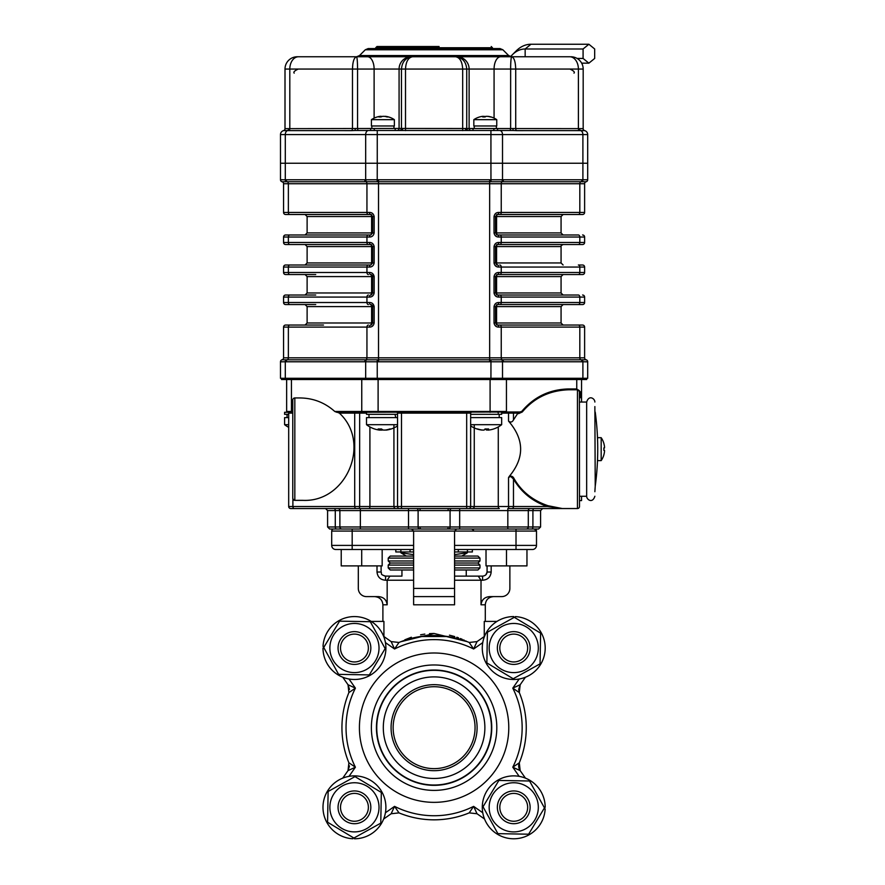 <?xml version="1.0" encoding="UTF-8"?>
<svg xmlns="http://www.w3.org/2000/svg" width="885" height="885" viewBox="0 0 885 885"><rect width="100%" height="100%" fill="white"/><g stroke="black" fill="none" stroke-linecap="round" stroke-linejoin="round"><path stroke-width="1.33" d="M434.092 676.892A50.788 50.788 0 0 0 390.108 753.069A50.788 50.788 0 0 0 478.077 753.069A50.788 50.788 0 0 0 434.092 676.892M499.815 648.03A13.928 13.928 0 0 0 520.701 660.088A13.928 13.928 0 0 0 520.701 635.972A13.928 13.928 0 0 0 499.815 648.03M499.815 807.33A13.928 13.928 0 0 0 520.701 819.388A13.928 13.928 0 0 0 520.701 795.261A13.928 13.928 0 0 0 499.815 807.33M513.189 678.751L486.861 662.909L487.414 632.2L514.296 617.321L540.613 633.151L540.06 663.861L513.189 678.751M513.742 672.611A24.581 24.581 0 0 0 535.027 635.74A24.581 24.581 0 0 0 492.458 635.74A24.581 24.581 0 0 0 513.742 672.611M483.022 806.777L498.863 780.448L529.573 781.001L544.452 807.883L528.622 834.201L497.901 833.648L483.022 806.777M489.162 807.33A24.581 24.581 0 0 0 526.033 828.614A24.581 24.581 0 0 0 526.033 786.046A24.581 24.581 0 0 0 489.162 807.33M354.996 776.61L381.324 792.451L380.771 823.161L353.889 838.04L327.572 822.209L328.125 791.489L354.996 776.61M354.442 782.749A24.581 24.581 0 0 0 333.158 819.61A24.581 24.581 0 0 0 375.727 819.61A24.581 24.581 0 0 0 354.442 782.749M385.163 648.583L369.322 674.912L338.612 674.359L323.733 647.477L339.563 621.159L370.284 621.701L385.163 648.583M379.023 648.03A24.581 24.581 0 0 0 342.152 626.746A24.581 24.581 0 0 0 342.152 669.314A24.581 24.581 0 0 0 379.023 648.03M340.515 648.03A13.928 13.928 0 0 0 361.412 660.088A13.928 13.928 0 0 0 361.412 635.972A13.928 13.928 0 0 0 340.515 648.03M513.742 617.619L513.742 616.568A31.462 31.462 0 0 0 486.241 663.308A31.462 31.462 0 0 0 540.447 664.657A31.462 31.462 0 0 0 515.302 616.613L515.247 617.885M544.153 807.33L545.193 807.33A31.462 31.462 0 0 0 498.465 779.829A31.462 31.462 0 0 0 497.116 834.035A31.462 31.462 0 0 0 545.16 808.89L543.888 808.824M354.442 837.741L354.442 838.781A31.462 31.462 0 0 0 381.944 792.053A31.462 31.462 0 0 0 327.738 790.703A31.462 31.462 0 0 0 352.883 838.748L352.949 837.475M324.032 648.03L322.992 648.03A31.462 31.462 0 0 0 369.72 675.532A31.462 31.462 0 0 0 371.069 621.325A31.462 31.462 0 0 0 323.025 646.47L324.297 646.526M342.76 677.235L348.026 684.747L355.405 688.143L348.889 692.568L348.026 684.747L349.498 689.448M349.498 765.912L348.026 770.614L348.889 762.793L355.405 767.207L348.026 770.614L342.76 778.114L348.026 770.614M477.026 641.603L473.63 648.993L469.205 642.466L477.026 641.603L484.537 636.348M398.98 642.466L394.555 648.993L391.159 641.603L398.98 642.466A92.162 92.162 0 0 1 469.205 642.466A92.162 92.162 0 0 0 398.98 642.466A92.162 92.162 0 0 1 469.205 642.466M525.424 677.235L520.17 684.747L518.687 689.448L519.307 692.568L512.78 688.143L520.17 684.747L519.307 692.568A92.162 92.162 0 0 1 526.254 727.68A92.162 92.162 0 0 0 519.307 692.568A92.162 92.162 0 0 1 519.307 762.793L518.687 765.912L520.17 770.614L512.78 767.207L519.307 762.793L520.17 770.614A8.197 8.197 0 0 1 519.307 762.793A92.162 92.162 0 0 0 519.307 692.568M484.537 819.012L477.026 813.746L469.205 812.884L473.63 806.368L477.026 813.746L469.205 812.884A92.162 92.162 0 0 1 398.98 812.884L391.159 813.746L394.555 806.368L398.98 812.884L391.159 813.746L383.659 819.012M520.17 770.614L525.424 778.114M383.659 636.348L391.159 641.603M348.889 762.793A92.162 92.162 0 0 1 348.889 692.568A92.162 92.162 0 0 0 348.889 762.793A92.162 92.162 0 0 1 348.889 692.568M395.816 549.508L395.816 551.963L413.616 551.963M400.85 549.508L400.839 552.782L413.616 554.63M400.883 549.508L400.883 551.963M410.054 549.508L410.054 551.963M458.308 549.508L458.308 551.963L472.369 551.963L472.369 549.508M454.569 551.963L458.308 551.963M467.446 549.508L467.446 551.963M454.569 554.618L467.357 552.782L467.357 551.963M358.314 565.891L358.314 588.414A8.197 8.197 0 0 0 366.512 596.612L378.349 596.612C383.548 596.977 386.491 599.709 387.165 604.798L387.165 580.228L389.931 576.124L401.945 576.124L401.945 569.984L413.616 569.984L390.263 569.984L388.216 567.938L413.616 567.938M454.569 567.938L479.969 567.938L477.922 569.984L454.569 569.984M383.924 636.547L383.924 621.403L371.202 621.403M496.983 621.403L484.261 621.403L484.261 636.547M528.301 529.02L534.44 529.02A2.047 2.047 0 0 1 536.498 531.077L534.44 529.02A2.047 2.047 0 0 1 536.498 531.077A2.047 2.047 0 0 0 534.44 529.02A2.047 2.047 0 0 1 536.498 531.077L536.498 545.403A4.093 4.093 0 0 1 532.394 549.508L454.569 549.508L454.569 545.403L536.498 545.403M456.616 529.02L454.569 531.077L456.616 529.02L459.669 529.02L448.485 529.02A2.047 1.604 -90 0 0 450.078 526.973L459.669 526.973L459.669 529.02L442.29 529.02L534.44 529.02M333.745 529.02L411.569 529.02L413.616 531.077L413.616 549.508L335.791 549.508A4.093 4.093 0 0 1 331.698 545.403A4.093 4.093 0 0 0 335.791 549.508A4.093 4.093 0 0 1 331.698 545.403L331.698 531.077A2.047 2.047 0 0 1 333.745 529.02A2.047 2.047 0 0 0 331.698 531.077L352.175 531.077L352.175 545.403L413.616 545.403M516.01 529.02L516.01 531.077L413.616 531.077L411.569 529.02L425.906 529.02M454.569 580.228L481.02 580.228L478.254 576.124L482.602 576.124L482.602 580.228L481.02 580.228L481.02 604.798C481.694 599.709 484.637 596.977 489.847 596.612L501.673 596.612A8.197 8.197 0 0 0 509.871 588.414L509.871 565.891M413.616 588.414L454.569 588.414L454.569 596.612L413.616 596.612L413.616 549.508M420.541 636.525L447.644 636.525L420.541 636.525M400.861 641.725L434.092 633.472L467.169 641.636M466.362 641.227L465.787 640.939M464.304 640.231L463.552 639.888M462.213 639.302L460.366 638.539M458.474 637.819L456.848 637.244M454.746 636.569L449.458 635.176M433.805 633.472L429.49 633.627M424.822 634.091L420.618 634.777M411.348 637.244L404.788 639.822M382.353 574.885L384.831 576.069L389.931 576.124L385.583 576.124L385.583 580.228C380.462 579.841 377.596 577.108 377.01 572.031L380.948 572.031M389.931 576.124L401.945 576.124M454.569 576.124L478.254 576.124M482.602 580.228C487.735 579.83 490.6 577.097 491.175 572.031L487.248 572.031M506.485 549.508L506.485 565.891L526.962 565.891L526.962 549.508L532.394 549.508M454.569 531.077L454.569 545.403M454.569 588.414L454.569 549.508M413.616 596.612L413.616 604.798L413.616 596.612M454.569 596.612L454.569 604.798L454.569 596.612M454.569 556.057L477.922 556.057L479.969 558.103L454.569 558.103M413.616 558.103L388.216 558.103L390.263 556.057L413.616 556.057M340.515 807.33A13.928 13.928 0 0 0 361.412 819.388A13.928 13.928 0 0 0 361.412 795.261A13.928 13.928 0 0 0 340.515 807.33M411.569 529.02L408.516 529.02L408.516 526.973L450.078 526.973L450.078 510.59L459.669 510.59L459.669 526.973L507.824 526.973L507.824 529.02M338.059 807.33A16.384 16.384 0 0 1 362.64 793.137A16.384 16.384 0 0 1 362.64 821.512A16.384 16.384 0 0 1 338.059 807.33M454.569 563.026L477.922 563.026L479.969 565.072L454.569 565.072M413.616 565.072L388.216 565.072L390.263 563.026L413.616 563.026M469.205 812.884A92.162 92.162 0 0 1 398.98 812.884A92.162 92.162 0 0 0 469.205 812.884M338.059 648.03A16.384 16.384 0 0 1 362.64 633.837A16.384 16.384 0 0 1 362.64 662.223A16.384 16.384 0 0 1 338.059 648.03M497.359 807.33A16.384 16.384 0 0 1 521.929 793.137A16.384 16.384 0 0 1 521.929 821.512A16.384 16.384 0 0 1 497.359 807.33M497.359 648.03A16.384 16.384 0 0 1 521.929 633.837A16.384 16.384 0 0 1 521.929 662.223A16.384 16.384 0 0 1 497.359 648.03M434.092 670.332A57.348 57.348 0 0 1 483.752 756.354A57.348 57.348 0 0 1 384.433 756.354A57.348 57.348 0 0 1 434.092 670.332A57.348 57.348 0 0 0 384.433 756.354A57.348 57.348 0 0 0 483.752 756.354A57.348 57.348 0 0 0 434.092 670.332M434.092 768.634A40.964 40.964 0 0 0 475.057 727.68A40.964 40.964 0 0 0 434.092 686.716A40.964 40.964 0 0 0 393.139 727.68A40.964 40.964 0 0 0 434.092 768.634M486.02 565.891L486.02 549.508L486.02 565.891L506.485 565.891M594.864 406.58L595.229 486.23A276.474 276.474 0 0 0 595.229 412.078M579.498 496.253L586.667 496.253L586.667 402.044L579.498 402.044M377.685 378.293L377.685 379.521L366.091 379.521L366.091 378.293M502.094 378.293L502.094 379.521L490.5 379.521L490.5 378.293M586.667 379.521L586.667 378.293L586.667 379.521L581.865 379.521L581.865 378.293M286.32 378.293L286.32 379.521L281.518 379.521L281.518 378.293M502.094 379.521L581.865 379.521M377.685 379.521L490.5 379.521M286.32 379.521L366.091 379.521M282.547 179.71L280.49 179.755L280.49 163.249L587.695 163.249L587.695 179.766L582.894 179.755L587.695 179.755A2.047 2.047 0 0 1 586.158 181.746L365.859 181.746A2.047 1.449 -90 0 1 364.775 179.766A70.822 50.08 -90 0 0 365.671 179.755L377.253 179.755A70.822 70.822 0 0 0 378.526 179.766L378.526 183.737L283.565 183.737A2.047 2.047 0 0 0 282.027 181.746A2.047 2.047 0 0 1 280.49 179.766L285.291 179.755A70.822 50.08 -90 0 0 286.198 179.766L364.775 179.766M283.499 130.637L283.499 130.637A2.047 2.047 0 0 0 285.003 128.657L395.186 128.436L395.186 130.482L397.055 130.482A2.047 2.024 90 0 0 399.08 128.436L583.104 128.635A2.047 2.035 -75.4 0 0 584.631 130.615L580.726 130.615L584.631 130.615A4.093 4.093 0 0 1 587.695 134.586L587.695 179.755A2.047 2.047 0 0 1 586.158 181.746A2.047 2.047 0 0 0 584.62 183.737L584.62 212.444L584.62 183.737L378.526 183.737L378.526 357.817L579.819 357.817A2.047 1.449 -90 0 0 580.903 359.797L586.135 359.797A2.047 2.047 0 0 1 587.695 361.777L582.894 361.788A70.822 50.08 90 0 0 581.998 361.777L503.41 361.777A70.822 50.08 90 0 0 502.514 361.788L490.932 361.788A70.822 70.822 0 0 0 489.659 361.777L378.526 361.777A70.822 70.822 0 0 0 377.253 361.788L365.671 361.788A70.822 50.08 -90 0 0 364.775 361.777A2.047 1.449 -90 0 1 365.859 359.797L378.526 359.797L378.526 361.777M378.526 179.766L489.659 179.766A70.822 70.822 0 0 0 490.932 179.755L502.514 179.755A70.822 50.08 90 0 0 503.41 179.766L581.998 179.766A70.822 50.08 90 0 0 582.894 179.755A2.047 1.449 88.5 0 1 581.81 181.746M282.027 181.746A2.047 2.047 0 0 1 280.49 179.766A2.047 2.047 180 0 0 282.061 181.746L286.375 181.746A2.047 1.449 -88.5 0 1 285.291 179.755L285.291 163.249L280.49 163.249L280.49 134.586A4.093 4.093 0 0 1 283.565 130.615L284.749 130.571M368.392 214.491A2.047 1.449 90 0 1 366.943 212.444L369.476 212.444A2.047 1.128 90 0 0 370.605 214.491L285.612 214.491A2.047 2.047 0 0 1 283.565 212.444L366.943 212.444L366.943 183.737A2.047 1.449 90 0 0 365.859 181.746L286.375 181.746M585.184 361.832L587.695 361.788L587.695 378.293L582.894 378.293L582.894 361.788A2.047 1.449 91.5 0 0 581.81 359.797M584.62 327.096A2.047 2.047 0 0 0 582.573 325.049L578.37 325.049A2.047 1.449 -90 0 1 579.819 327.096L498.709 327.096A2.047 1.128 -90 0 0 497.58 325.049L582.573 325.049A2.047 2.047 0 0 1 584.62 327.096L579.819 327.096L579.819 357.817L584.62 357.817L584.62 327.096L584.62 357.817A2.047 2.047 0 0 0 586.158 359.797L586.135 359.797A2.047 2.047 0 0 1 587.695 361.777L587.695 378.293M364.775 361.777L286.198 361.777A70.822 50.08 -90 0 0 285.291 361.788L280.766 361.821M286.375 359.797A2.047 1.449 -91.5 0 0 285.291 361.788L285.291 378.293L280.49 378.293L280.49 361.788A2.047 2.047 0 0 1 282.027 359.797L365.859 359.797A2.047 1.449 90 0 0 366.943 357.817L378.526 357.817L378.526 359.797L502.326 359.797A2.047 1.449 90 0 1 503.41 361.777M282.061 359.797A2.047 2.047 0 0 0 280.49 361.788A2.047 2.047 0 0 1 282.027 359.797A2.047 2.047 0 0 0 283.565 357.817L283.565 327.096A2.047 2.047 0 0 1 285.612 325.049L323.501 325.049M587.695 179.755A2.047 2.047 180 0 1 586.135 181.746A2.047 2.047 0 0 0 584.62 183.737M584.62 357.817A2.047 2.047 0 0 0 586.158 359.797A2.047 2.047 0 0 1 587.695 361.788M283.565 242.468L369.476 242.468A2.047 1.128 90 0 0 370.605 244.514L285.612 244.514A2.047 2.047 0 0 1 283.565 242.468L283.565 237.025A2.047 2.047 0 0 1 285.612 234.979L370.605 234.979L372.651 232.932L372.651 216.537L370.605 214.491A2.047 2.047 0 0 1 371.877 214.944M369.476 212.444C372.021 212.444 373.581 213.816 374.156 216.537L374.156 232.932L371.611 232.932A2.047 1.007 -90 0 1 370.605 234.979A2.047 1.128 90 0 0 369.476 237.025L283.565 237.025M374.156 232.932C373.592 235.653 372.032 237.014 369.476 237.025M370.605 234.979L315.724 234.979M315.724 214.491L370.605 214.491A2.047 1.007 -90 0 1 371.611 216.537L374.156 216.537M315.724 274.538L285.612 274.538A2.047 2.047 0 0 1 283.565 272.491L283.565 267.049A2.047 2.047 0 0 1 285.612 265.002L370.605 265.002L372.651 262.956L372.651 246.561L370.605 244.514A2.047 2.047 0 0 1 371.877 244.968M369.476 242.468C372.021 242.468 373.581 243.84 374.156 246.561L374.156 262.956L371.611 262.956A2.047 1.007 -90 0 1 370.605 265.002A2.047 1.128 90 0 0 369.476 267.049L283.565 267.049M374.156 262.956C373.592 265.677 372.032 267.038 369.476 267.049M370.605 265.002L315.724 265.002M315.724 244.514L370.605 244.514A2.047 1.007 -90 0 1 371.611 246.561L374.156 246.561M315.724 304.562L285.612 304.562A2.047 2.047 0 0 1 283.565 302.515L283.565 297.072A2.047 2.047 0 0 1 285.612 295.026L315.724 295.026M371.888 294.572A2.047 2.047 0 0 1 370.605 295.026L372.651 292.968L372.651 276.585A2.047 2.047 0 0 0 370.605 274.538L372.651 276.585L374.156 276.585L374.156 292.968C373.592 295.701 372.032 297.061 369.476 297.072L366.943 297.072A2.047 1.449 -90 0 1 368.392 295.026M368.392 274.538A2.047 1.449 -90 0 1 366.943 272.491L369.476 272.491C372.021 272.491 373.581 273.863 374.156 276.585M369.476 272.491A2.047 1.128 90 0 0 370.605 274.538A2.047 1.007 90 0 1 371.611 276.585L307.117 276.585L305.071 274.538M307.117 276.585L307.117 292.968L371.611 292.968A2.047 1.007 90 0 1 370.605 295.026A2.047 1.128 90 0 0 369.476 297.072M371.888 324.596A2.047 2.047 0 0 1 370.605 325.049L372.651 322.992L372.651 306.608A2.047 2.047 0 0 0 370.605 304.562L372.651 306.608L374.156 306.608L374.156 322.992C373.592 325.724 372.032 327.085 369.476 327.096L366.943 327.096A2.047 1.449 -90 0 1 368.392 325.049M368.392 304.562A2.047 1.449 -90 0 1 366.943 302.515L369.476 302.515C372.021 302.515 373.581 303.887 374.156 306.608M369.476 302.515A2.047 1.128 90 0 0 370.605 304.562A2.047 1.007 90 0 1 371.611 306.608L307.117 306.608L305.071 304.562M307.117 306.608L307.117 322.992L371.611 322.992A2.047 1.007 90 0 1 370.605 325.049A2.047 1.128 90 0 0 369.476 327.096M496.308 214.944A2.047 2.047 0 0 1 497.58 214.491L495.534 216.537L495.534 232.932L497.58 234.979L578.37 234.979A2.047 1.449 -90 0 1 579.819 237.025L501.242 237.025A2.047 1.449 -90 0 0 499.793 234.979M496.308 264.549A2.047 2.047 0 0 0 497.58 265.002A2.047 1.128 90 0 1 498.709 267.049C496.164 267.049 494.604 265.677 494.029 262.956L494.029 246.561C494.604 243.84 496.164 242.479 498.709 242.468L501.242 242.468L501.242 237.025L498.709 237.025A2.047 1.128 -90 0 0 497.58 234.979A2.047 2.047 0 0 1 496.308 234.525M498.709 237.025C496.164 237.025 494.604 235.653 494.029 232.932L494.029 216.537C494.604 213.816 496.164 212.455 498.709 212.444L584.62 212.444A2.047 2.047 0 0 1 582.573 214.491L497.58 214.491A2.047 1.128 -90 0 0 498.709 212.444M499.793 244.514A2.047 1.449 90 0 0 501.242 242.468L584.62 242.468L584.62 237.025A2.047 2.047 0 0 0 582.573 234.979A2.047 2.047 0 0 1 584.62 237.025L584.62 242.468A2.047 2.047 0 0 1 582.573 244.514L497.58 244.514A2.047 2.047 0 0 0 496.308 244.968M582.573 214.491A2.047 2.047 0 0 0 584.62 212.444M552.472 244.514L578.37 244.514A2.047 1.449 90 0 0 579.819 242.468L579.819 237.025L584.62 237.025M582.573 274.538A2.047 2.047 0 0 0 584.62 272.491A2.047 2.047 0 0 1 582.573 274.538L578.37 274.538A2.047 1.449 -90 0 0 579.819 272.491L579.819 267.049A2.047 1.449 90 0 0 578.37 265.002L582.573 265.002A2.047 2.047 0 0 1 584.62 267.049L584.62 272.491L584.62 267.049L498.709 267.049M584.62 242.468A2.047 2.047 0 0 1 582.573 244.514M582.573 265.002A2.047 2.047 0 0 1 584.62 267.049M498.709 242.468A2.047 1.128 90 0 1 497.58 244.514L495.534 246.561L495.534 262.956L497.58 265.002A2.047 1.007 -90 0 1 496.573 262.956L494.029 262.956M496.308 274.992A2.047 2.047 0 0 1 497.58 274.538L495.534 276.585L495.534 292.968L497.58 295.026L578.37 295.026A2.047 1.449 -90 0 1 579.819 297.072L501.242 297.072A2.047 1.449 -90 0 0 499.793 295.026M582.573 304.562A2.047 2.047 0 0 0 584.62 302.515A2.047 2.047 0 0 1 582.573 304.562L499.793 304.562A2.047 1.449 -90 0 0 501.242 302.515L501.242 297.072L498.709 297.072A2.047 1.128 -90 0 0 497.58 295.026A2.047 2.047 0 0 1 496.308 294.572M498.709 297.072C496.164 297.072 494.604 295.701 494.029 292.968L494.029 276.585C494.604 273.863 496.164 272.503 498.709 272.491L584.62 272.491M578.37 274.538L497.58 274.538A2.047 1.128 -90 0 0 498.709 272.491M584.62 297.072A2.047 2.047 0 0 0 582.573 295.026A2.047 2.047 0 0 1 584.62 297.072L584.62 302.515L584.62 297.072L579.819 297.072L579.819 302.515L584.62 302.515M496.308 305.015A2.047 2.047 0 0 1 497.58 304.562L495.534 306.608L495.534 322.992L497.58 325.049A2.047 2.047 0 0 1 496.308 324.596M498.709 327.096C496.164 327.096 494.604 325.724 494.029 322.992L494.029 306.608C494.604 303.887 496.164 302.526 498.709 302.515L579.819 302.515A2.047 1.449 -90 0 1 578.37 304.562M499.793 304.562L497.58 304.562A2.047 1.128 -90 0 0 498.709 302.515M552.472 234.979L497.58 234.979A2.047 1.007 90 0 1 496.573 232.932L494.029 232.932M494.029 216.537L496.573 216.537A2.047 1.007 90 0 1 497.58 214.491L552.472 214.491M552.472 295.026L497.58 295.026A2.047 1.007 90 0 1 496.573 292.968L494.029 292.968M494.029 276.585L496.573 276.585A2.047 1.007 90 0 1 497.58 274.538L552.472 274.538M544.684 325.049L497.58 325.049A2.047 1.007 90 0 1 496.573 322.992L494.029 322.992M494.029 306.608L496.573 306.608A2.047 1.007 90 0 1 497.58 304.562L552.472 304.562M377.22 359.797L377.253 378.293L365.671 378.293L365.671 361.788A2.047 1.449 -88.5 0 1 366.799 359.797M501.386 359.797A2.047 1.449 88.5 0 1 502.514 361.788L502.514 378.293L490.932 378.293L490.965 359.797M502.514 378.293L582.894 378.293M377.253 378.293L490.932 378.293M285.291 378.293L365.671 378.293M283.565 212.444L283.565 183.737M494.029 246.561L496.573 246.561A2.047 1.007 -90 0 1 497.58 244.514L563.114 244.514C561.3 245.455 560.625 246.141 561.068 246.561L496.573 246.561L496.573 262.956L561.068 262.956L563.114 265.002M583.182 128.657L583.182 69.052L583.182 128.657A2.047 2.047 0 0 0 584.686 130.637L584.686 130.637M579.498 128.635A2.047 1.582 -92.4 0 0 580.726 130.615L516.774 130.637L513.057 130.482L512.979 128.436M510.645 66.475L510.623 128.436A2.047 1.095 -90 0 1 509.528 130.482L497.58 130.482L497.58 128.436M355.217 128.436L355.139 130.482L351.411 130.637L283.565 130.615A2.047 2.035 75.4 0 0 285.081 128.635M465.466 128.436A2.047 1.394 -90 0 0 466.849 130.482L401.336 130.482A2.047 1.394 -90 0 0 402.73 128.436M376.512 130.482L358.657 130.482A2.047 1.095 90 0 1 357.562 128.436L357.562 69.052L352.473 69.052C352.706 61.662 354.055 57.569 356.522 56.762C357.153 57.569 357.507 61.662 357.562 69.052L374.112 69.052L374.112 118.125M584.631 130.615A4.093 4.093 0 0 1 587.695 134.586L280.49 134.586M466.849 130.482L513.057 130.482M355.139 130.482L401.336 130.482M285.003 128.657L285.003 69.052A12.29 12.29 0 0 1 297.283 56.762L412.51 56.762C408.25 57.569 405.916 61.662 405.507 69.052L401.469 69.052C402.111 61.662 405.795 57.569 412.51 56.762L455.675 56.762C462.39 57.569 466.074 61.662 466.727 69.052L462.678 69.052C462.269 61.662 459.934 57.569 455.675 56.762L511.663 56.762C514.13 57.569 515.479 61.662 515.712 69.052L510.623 69.052C510.689 61.662 511.032 57.569 511.663 56.762L569.697 56.762A12.29 8.684 -90 0 1 578.392 69.052L515.712 69.052L515.712 128.657A2.047 1.449 -90 0 0 516.774 130.637M583.182 69.052A12.29 12.29 0 0 0 570.902 56.762A12.29 12.29 0 0 1 583.182 69.052L578.392 69.052L578.392 128.657A2.047 1.449 -90 0 0 579.454 130.637M510.966 60.003L510.733 63.466M510.733 63.521L510.645 66.419M357.142 59.151L356.998 58.145M352.816 64.096L352.473 69.052L285.003 69.052M356.522 56.762L298.488 56.762A12.29 8.684 90 0 0 289.804 69.052L289.804 128.657A2.047 1.449 90 0 1 288.742 130.637M499.616 130.482A4.093 2.898 90 0 1 502.514 134.586L502.514 163.249L587.695 163.249L587.695 134.586M501.386 181.746A2.047 1.449 91.5 0 0 502.514 179.755L502.514 163.249L490.932 163.249L490.932 130.482M395.186 130.482L377.253 130.482L377.253 163.249L365.671 163.249L365.671 134.586A4.093 2.898 90 0 1 368.569 130.482M365.306 49.77L368.204 48.564L499.981 48.564L502.879 49.77L365.306 49.77L359.52 55.556L508.665 55.556L511.563 56.762L500.656 56.762A12.29 6.582 90 0 0 494.073 69.052L494.073 118.125M510.623 69.052L469.116 69.052A12.29 12.136 90 0 0 456.97 56.762L411.215 56.762A12.29 12.136 90 0 0 399.08 69.052L399.08 128.436L395.186 128.436M399.445 130.482A2.047 2.024 -90 0 0 401.469 128.436L401.469 69.052L374.112 69.052A12.29 6.582 90 0 0 367.529 56.762L356.622 56.762L359.52 55.556M288.687 128.635A2.047 1.582 92.4 0 1 287.459 130.615A4.093 2.898 90 0 0 285.291 134.586L285.291 163.249L365.671 163.249L365.671 179.755A2.047 1.449 -91.5 0 0 366.799 181.746M377.22 181.746L377.253 163.249L490.932 163.249L490.965 181.746M588.879 63.167L594.676 58.443L594.676 48.985L588.879 44.25L583.082 48.985L583.082 58.443L588.879 63.167L581.688 63.167M583.082 58.443L577.097 58.443M583.082 48.985L525.159 48.985A31.351 22.169 -90 0 0 512.36 54.737A31.351 22.169 -90 0 0 510.634 56.651M588.879 44.25L530.956 44.25A36.086 25.521 -90 0 0 516.221 50.876L512.36 54.737M481.982 429.988L481.982 430.077A26.561 26.119 -90 0 1 476.882 428.948A26.052 4.115 -59.6 0 0 476.926 428.959A26.052 4.115 -59.6 0 0 477.535 428.948A26.561 26.119 90 0 0 482.646 430.077L484.073 430.077A26.561 4.845 -90 0 0 485.024 428.948A26.052 22.18 17.6 0 0 488.564 428.948A26.561 4.845 90 0 1 487.624 430.077L488.597 430.077A26.561 26.119 90 0 0 493.708 428.948A26.052 4.115 59.6 0 1 493.664 428.959A26.052 4.115 59.6 0 1 493.62 428.971M487.624 428.993L487.624 430.077L488.597 430.077M486.507 429.004L486.507 430.077A26.561 4.845 90 0 1 485.577 428.971M470.643 417.609L501.673 417.609L501.673 424.678L470.643 424.678M470.643 414.335L501.673 414.335L501.673 412.288L518.112 412.288L517.769 413.107L513.477 413.107L513.477 419.933C512.238 422.233 510.59 422.632 508.532 421.105L508.532 413.107L501.673 413.107M397.542 424.678L366.512 424.678A26.627 26.627 0 0 0 378.061 429.867A26.561 24.647 -90 0 0 379.411 430.077L380.096 430.077A26.561 9.912 -90 0 1 378.16 428.948A26.052 20.93 -32.9 0 0 381.501 428.948A26.561 9.912 90 0 0 383.437 430.077L385.03 430.077A26.561 24.647 -90 0 0 389.854 428.948A26.052 8.407 58.1 0 0 391.192 428.948A26.561 24.647 90 0 1 387.73 429.867A26.561 24.647 90 0 1 386.38 430.077L385.694 430.077L386.38 429.867M379.411 430.077L380.096 430.077L380.096 429.004M382.895 429.867A26.561 9.912 -90 0 1 382.353 430.077L380.749 430.077A26.561 24.647 90 0 1 380.185 429.999M366.512 424.678L366.512 417.609L397.542 417.609M395.816 417.609L394.987 414.335M366.512 413.107L359.653 413.107L360.062 412.288L366.512 412.288L366.512 414.335L397.542 414.335M288.687 424.678L284.594 424.678L284.594 417.609L288.687 417.609M288.687 414.335L284.594 414.335L284.594 412.288L287.459 412.288A0.819 0.819 0 0 1 286.64 411.47L286.64 379.521M487.967 116.422L487.967 116.333A20.444 19.868 90 0 1 490.511 116.82A20.444 19.868 90 0 1 491.087 116.986A19.879 4.06 120.7 0 0 490.5 116.986A20.444 19.868 -90 0 0 487.392 116.333L485.909 116.333A20.444 4.823 90 0 0 485.157 116.986A19.879 16.726 -157.8 0 0 482.767 116.986A20.444 4.823 -90 0 1 483.52 116.333L482.613 116.333A20.444 19.868 -90 0 0 480.079 116.82A20.444 19.868 -90 0 0 479.504 116.986M483.52 116.964L482.613 116.333M484.681 116.964L484.681 116.333A20.444 4.823 -90 0 1 485.29 116.82M496.762 119.663L496.762 125.98L473.829 125.98L473.829 119.663L496.762 119.663A20.477 20.477 0 0 0 490.511 116.82M385.218 116.333L385.628 116.333A20.444 17.468 90 0 1 388.371 116.986A19.879 8.95 124 0 0 387.088 116.986A20.444 17.468 -90 0 0 384.356 116.333L382.663 116.333A20.444 10.62 90 0 0 381.004 116.986A19.879 14.713 -138 0 0 378.902 116.986A20.444 10.62 -90 0 1 380.572 116.333L380.152 116.333M380.749 116.444A20.444 17.468 90 0 1 381.435 116.333L381.435 116.765M394.367 119.663L394.367 125.98L371.423 125.98L371.423 119.663L394.367 119.663A20.477 20.477 0 0 0 385.362 116.3M603.858 443.496L603.891 443.474A20.477 20.477 0 0 0 601.181 437.688L601.181 460.62A20.477 20.477 0 0 0 603.891 454.824L603.858 454.813A20.444 20.444 0 0 0 604.51 451.615L604.51 450.376L603.858 450.376A19.879 17.213 -90 0 0 603.858 447.921L604.51 447.921L603.858 447.921L604.51 447.921L604.51 446.693A20.444 20.444 0 0 0 603.858 443.496A20.444 20.444 0 0 1 604.51 446.693M603.858 450.376L604.51 450.376M439.104 46.518L376.955 46.518L439.104 46.518M579.498 390.716L579.498 391.812L581.545 391.812L581.545 402.044M336.554 529.02L329.651 529.02L327.594 526.973L339.884 526.973L339.884 510.59A2.047 2.047 0 0 0 337.838 508.543L360.361 508.543L360.361 510.59L335.282 510.59A2.047 1.283 90 0 0 333.999 508.543L325.547 508.543L327.594 510.59L335.282 510.59L335.282 526.973A2.047 1.283 -90 0 0 336.554 529.02M528.301 526.973L528.301 510.59L507.824 510.59L507.824 526.973L540.591 526.973L538.545 529.02L526.254 529.02A2.047 2.047 0 0 0 528.301 526.973A2.047 2.047 0 0 1 526.254 529.02M413.616 531.077L352.175 531.077L352.175 529.02L341.931 529.02A2.047 2.047 0 0 1 339.884 526.973L408.516 526.973L408.516 510.59L418.107 510.59L418.107 526.973A2.047 1.604 -90 0 0 419.7 529.02L408.516 529.02M540.591 526.973L540.591 510.59L542.638 508.543L534.186 508.543A2.047 1.283 -90 0 0 532.914 510.59L528.301 510.59A2.047 2.047 0 0 1 530.347 508.543A2.047 2.047 0 0 0 528.301 510.59A2.047 2.047 0 0 1 530.347 508.543L507.824 508.543L507.824 510.59L459.669 510.59L459.669 508.543M448.551 529.02L457.888 529.02M415.054 529.02L419.634 529.02M547.981 505.711L562.285 508.543L547.406 506.497C532.67 501.563 521.365 492.403 513.477 479.017L510.579 476.34L508.532 477.601L509.384 476.263C511.574 475.798 513.123 476.584 514.063 478.608C521.508 491.518 532.814 500.545 547.981 505.711A0.819 0.564 -72.2 0 0 547.406 506.497L513.477 506.497A2.047 1.449 -90 0 1 512.028 508.543L507.824 508.543M514.063 478.608L513.477 479.017L513.477 506.497L508.532 506.497L508.532 477.601M512.028 508.543L577.451 508.543L577.451 389.765L569.243 389.765C549.928 390.296 534.274 397.697 522.272 411.979L518.687 413.594L518.687 412.288L521.696 411.47C533.965 396.889 549.618 389.378 568.657 388.946L576.865 388.946L579.498 391.557M522.272 411.979L336.798 412.288L334.773 411.47C324.895 402.642 313.345 398.139 300.103 397.951L294.827 397.951A2.047 2.047 0 0 0 292.78 399.998L292.78 498.299A2.047 2.047 0 0 0 294.827 500.357L292.891 498.941L292.891 506.497L354.708 506.497L354.708 413.107L339.364 413.107L337.373 412.288L354.133 412.288A0.819 0.575 -90 0 1 354.708 413.107L359.653 413.107L359.653 506.497L508.532 506.497A2.047 1.029 -90 0 0 509.561 508.543M518.687 412.288L505.634 412.288M581.545 397.708L579.498 397.708L579.498 391.812A2.047 2.047 0 0 0 577.451 389.765A0.819 0.586 90 0 1 576.865 388.946M578.746 390.219L578.148 389.887M579.498 506.497A2.047 2.047 0 0 1 577.451 508.543A2.047 2.047 0 0 0 579.498 506.497L579.387 390.716M334.773 411.47L361.755 411.47L362.551 412.288M401.502 412.288L466.683 412.288L466.683 413.107L397.542 413.107A0.819 0.796 -90 0 0 396.757 412.288L401.502 412.288L401.502 508.543L395.905 508.543L399.522 508.543A2.047 1.98 -90 0 1 397.542 506.497L397.542 413.107M291.508 412.288L287.459 412.288M393.925 424.678L393.925 506.497A2.047 1.98 -90 0 0 395.905 508.543L290.734 508.543A2.047 2.047 0 0 1 288.687 506.497L288.687 413.107A0.819 0.819 0 0 0 287.868 412.288M471.44 412.288A0.819 0.796 -90 0 0 470.643 413.107L466.683 413.107L466.683 508.543L472.28 508.543L401.502 508.543M560.393 508.543L575.936 508.543M311.255 508.543L339.884 508.543M318.987 508.543L310.934 508.543M292.249 508.543L321.454 508.543M498.277 426.935L498.277 506.497A2.047 1.029 -90 0 0 499.306 508.543L472.28 508.543A2.047 1.98 -90 0 0 474.26 506.497L474.26 424.678M579.498 500.6L581.545 500.6L581.545 496.253M339.364 413.107C371.534 442.732 346.688 502.348 303.002 500.357L294.827 500.357L294.827 397.951M361.755 379.521L361.755 411.47L506.441 411.47L506.441 379.521M448.485 529.02L419.7 529.02M518.687 413.594L517.614 413.594L513.477 419.933M509.384 476.263C524.65 457.799 524.362 439.414 508.532 421.105M581.545 391.812L581.545 379.521M337.373 412.288L336.798 412.288M331.698 545.403L352.175 545.403L352.175 549.508L341.223 549.508L341.223 565.891L382.165 565.891L382.165 549.508M361.699 549.508L361.699 565.891M341.223 549.508L341.223 565.891M434.092 770.691A43.011 43.011 0 0 1 396.845 706.175A43.011 43.011 0 0 1 471.34 706.175A43.011 43.011 0 0 1 434.092 770.691M519.174 776.344L512.78 767.207A88.069 88.069 0 0 0 512.78 688.143L519.174 679.016M482.756 642.598L473.63 648.993A88.069 88.069 0 0 0 394.555 648.993L385.429 642.598M385.429 812.762L394.555 806.368A88.069 88.069 0 0 0 473.63 806.368L482.756 812.762M349.011 679.016L355.405 688.143A88.069 88.069 0 0 0 355.405 767.207L349.011 776.344M536.498 531.077L516.01 531.077L516.01 549.508M387.165 604.798L382.895 604.798C382.409 599.82 379.676 597.098 374.698 596.612M493.487 596.612C488.509 597.098 485.776 599.82 485.29 604.798L481.02 604.798M377.01 572.031L377.01 565.891M413.616 580.228L385.583 580.228M491.175 565.891L491.175 572.031M508.775 727.68A74.683 74.683 0 0 1 396.757 792.352A74.683 74.683 0 0 1 396.757 662.998A74.683 74.683 0 0 1 508.775 727.68M454.569 604.798L413.616 604.798M454.569 560.968L479.969 560.968L477.922 563.026M388.216 558.103L388.216 560.968L413.616 560.968M434.092 664.967A62.713 62.713 0 0 0 371.379 727.68A62.713 62.713 0 0 0 434.092 790.394A62.713 62.713 0 0 0 496.806 727.68A62.713 62.713 0 0 0 434.092 664.967M434.092 670.022A57.658 57.658 0 0 1 484.029 756.509A57.658 57.658 0 0 1 384.156 756.509A57.658 57.658 0 0 1 434.092 670.022M581.998 179.766A2.047 1.449 90 0 1 580.903 181.746A2.047 1.449 -90 0 0 579.819 183.737L579.819 212.444A2.047 1.449 -90 0 1 578.37 214.491M503.41 179.766A2.047 1.449 90 0 1 502.326 181.746A2.047 1.449 -90 0 0 501.242 183.737L501.242 212.444A2.047 1.449 -90 0 1 499.793 214.491M489.659 179.766L489.659 361.777M289.815 214.491A2.047 1.449 90 0 1 288.366 212.444L288.366 183.737A2.047 1.449 90 0 0 287.282 181.746A2.047 1.449 -90 0 1 286.198 179.766M499.793 325.049A2.047 1.449 -90 0 1 501.242 327.096L501.242 357.817A2.047 1.449 -90 0 0 502.326 359.797L580.903 359.797A2.047 1.449 90 0 1 581.998 361.777M286.198 361.777A2.047 1.449 -90 0 1 287.282 359.797A2.047 1.449 90 0 0 288.366 357.817L366.943 357.817L366.943 327.096L288.366 327.096A2.047 1.449 -90 0 1 289.815 325.049M283.565 357.817L288.366 357.817L288.366 327.096L283.565 327.096M368.392 234.979A2.047 1.449 90 0 0 366.943 237.025L366.943 242.468A2.047 1.449 90 0 0 368.392 244.514M289.815 234.979A2.047 1.449 90 0 0 288.366 237.025L288.366 242.468A2.047 1.449 90 0 0 289.815 244.514M307.117 216.537L307.117 232.932L371.611 232.932L371.611 216.537L307.117 216.537L305.071 214.491M368.392 265.002A2.047 1.449 90 0 0 366.943 267.049L366.943 272.491L288.366 272.491A2.047 1.449 -90 0 0 289.815 274.538M289.815 265.002A2.047 1.449 90 0 0 288.366 267.049L288.366 272.491L283.565 272.491M307.117 246.561L307.117 262.956L371.611 262.956L371.611 246.561L307.117 246.561L305.071 244.514M374.156 292.968L371.611 292.968L371.611 276.585L372.651 276.585M289.815 304.562A2.047 1.449 -90 0 1 288.366 302.515L366.943 302.515L366.943 297.072L288.366 297.072A2.047 1.449 -90 0 1 289.815 295.026M283.565 302.515L288.366 302.515L288.366 297.072L283.565 297.072M374.156 322.992L371.611 322.992L371.611 306.608L372.651 306.608M561.068 232.932L561.068 216.537L496.573 216.537L496.573 232.932L561.068 232.932L563.114 234.979M499.793 265.002A2.047 1.449 90 0 1 501.242 267.049L501.242 272.491A2.047 1.449 -90 0 1 499.793 274.538M561.068 292.968L561.068 276.585L496.573 276.585L496.573 292.968L561.068 292.968L563.114 295.026M561.068 322.992L561.068 306.608L496.573 306.608L496.573 322.992L561.068 322.992L563.114 325.049M582.894 179.755L582.894 134.586A4.093 2.898 90 0 0 580.726 130.615M494.073 128.436A2.047 1.095 -90 0 1 492.978 130.482M468.74 130.482A2.047 2.024 -90 0 1 466.727 128.436L466.727 69.052L469.116 69.052L469.116 128.436A2.047 2.024 -90 0 0 471.13 130.482M351.411 130.637A2.047 1.449 90 0 0 352.473 128.657L352.473 69.052M405.507 130.637L405.507 69.052L462.678 69.052L462.678 130.637M375.207 130.482A2.047 1.095 90 0 1 374.112 128.436M530.956 44.25L525.159 48.985L525.159 56.762M380.749 430.077L380.749 428.982M380.572 116.964L380.572 116.333M492.458 48.564L492.458 47.746L375.727 47.746L375.727 48.564M540.591 510.59L532.914 510.59L532.914 526.973A2.047 1.283 90 0 1 531.631 529.02M360.361 529.02L360.361 510.59L408.516 510.59L408.516 508.543M416.503 508.543A2.047 1.604 -90 0 1 418.107 510.59L450.078 510.59A2.047 1.604 90 0 1 451.682 508.543M514.063 412.288A0.819 0.575 -90 0 0 513.477 413.107L508.532 413.107L508.123 412.288M569.243 389.765A0.819 0.575 90 0 1 568.657 388.946M577.33 389.765A0.819 0.575 90 0 1 576.755 388.946L576.755 379.521M490.091 379.521L490.091 412.288M497.868 412.288L498.277 413.107M378.105 379.521L378.105 412.288M292.017 412.288A0.819 0.575 -90 0 1 291.442 411.47L292.78 411.47L292.78 412.288M286.64 411.47L291.442 411.47L291.442 379.521M292.78 413.107L288.687 413.107M294.329 508.543A2.047 1.449 -90 0 1 292.891 506.497L288.687 506.497M356.157 508.543A2.047 1.449 -90 0 1 354.708 506.497L359.653 506.497A2.047 1.029 -90 0 1 358.624 508.543M368.89 508.543A2.047 1.029 -90 0 0 369.908 506.497L369.908 426.935M468.663 508.543A2.047 1.98 -90 0 0 470.643 506.497L470.643 413.107M580.317 391.812L580.317 397.708M580.726 397.708L580.726 391.812M473.453 530.071L471.672 529.02M381.103 572.031L381.103 565.891L381.092 572.053C382.265 573.668 379.377 574.31 385.583 576.124M485.843 574.874L487.093 572.053L487.082 565.891L487.082 572.031C486.85 574.442 485.356 575.803 482.602 576.124M382.895 604.798L382.895 621.403M485.29 604.798L485.29 621.403M466.251 569.984L466.251 576.124M388.216 565.072L388.216 567.938M479.969 565.072L479.969 567.938M479.969 558.103L479.969 560.968M388.216 560.968L390.263 563.026M461.848 556.057L467.357 552.782M406.337 556.057L400.839 552.782M586.667 496.253C586.523 499.516 592.474 503.919 594.864 496.253M594.864 402.044C595.03 398.737 588.979 394.445 586.667 402.044M595.229 486.23L594.864 491.717M307.117 232.932L305.071 234.979M307.117 262.956L305.071 265.002M307.117 292.968L305.071 295.026M307.117 322.992L305.071 325.049M561.068 246.561L561.068 262.956M561.068 306.608L563.114 304.562M561.068 276.585L563.114 274.538M561.068 216.537L563.114 214.491M573.989 73.145C575.029 72.15 573.668 70.778 569.896 69.052C573.668 70.778 575.029 72.15 573.989 73.145M294.196 73.145C293.156 72.15 294.517 70.778 298.289 69.052C294.517 70.778 293.156 72.15 294.196 73.145M502.879 49.77L508.665 55.556M487.602 428.993L487.602 430.099M470.643 425.917A26.627 26.627 0 0 0 476.926 428.959M493.664 428.959A26.627 26.627 0 0 0 501.673 424.678M499.217 417.609L499.217 414.335M380.185 428.993L380.185 430.121M387.73 429.867A26.627 26.627 0 0 0 397.542 425.917M368.968 417.609L368.968 414.335M284.594 424.678A26.627 26.627 0 0 0 288.687 427.311M287.05 417.609L287.05 414.335M483.553 116.953L483.553 116.3M480.079 116.82A20.477 20.477 0 0 0 473.829 119.663M474.238 125.98L474.238 128.436M496.352 125.98L496.352 128.436M473.01 128.436L473.01 130.482M380.749 116.975L380.749 116.278M380.417 116.3A20.477 20.477 0 0 0 371.423 119.663M371.833 125.98L371.833 128.436M393.958 125.98L393.958 128.436M370.605 128.436L370.605 130.482M601.181 437.688L597.486 437.688M601.181 460.62L597.486 460.62M375.727 47.746L376.955 46.518M492.458 47.746L491.23 46.518M448.075 528.201L447.257 529.02M420.121 528.201L420.939 529.02M448.075 509.362L448.894 508.543M420.121 509.362L419.291 508.543M579.498 391.812L579.277 390.871M577.894 389.809L578.79 390.263M327.594 526.973L327.594 510.59"/></g></svg>
